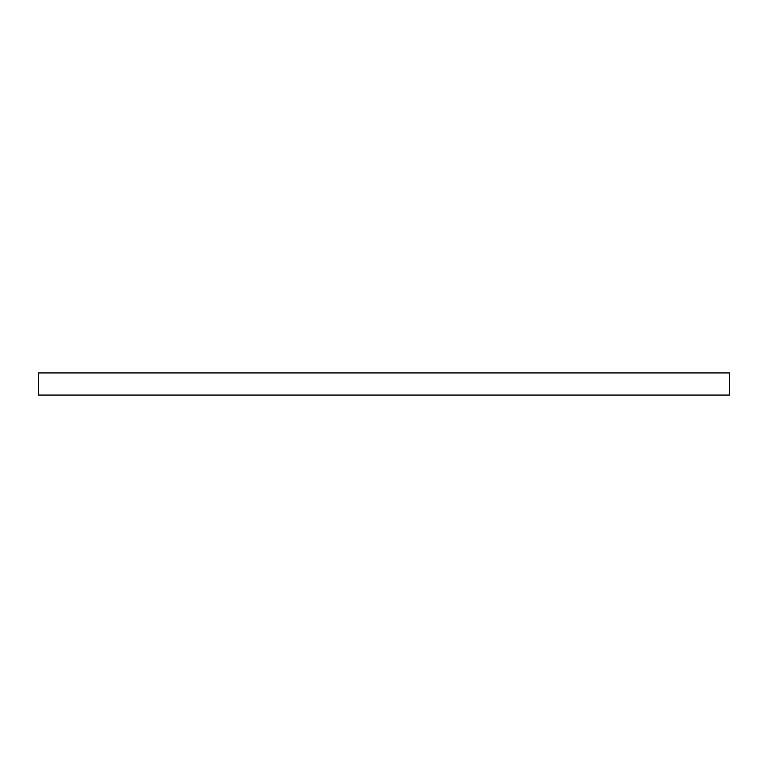 <?xml version="1.0" encoding="UTF-8"?>
<svg xmlns="http://www.w3.org/2000/svg" width="768" height="768" viewBox="0 0 768 768"><rect width="100%" height="100%" fill="white"/><g stroke="black" fill="none" stroke-linecap="round" stroke-linejoin="round"><path stroke-width="1.15" d="M729.6 391.603L729.6 395.059L38.4 395.059L38.4 372.941L729.6 372.941L729.6 391.603"/></g></svg>
